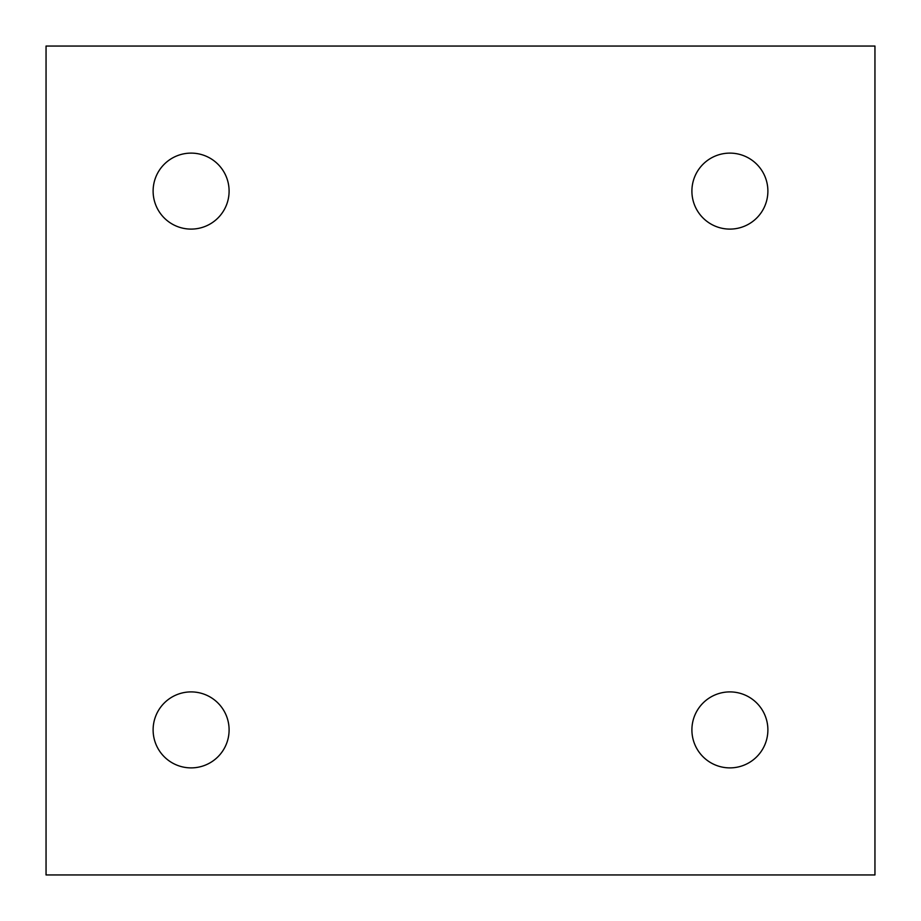 <?xml version="1.0" encoding="UTF-8"?>
<svg xmlns="http://www.w3.org/2000/svg" width="921" height="921" viewBox="0 0 921 921"><rect width="100%" height="100%" fill="white"/><g stroke="black" fill="none" stroke-linecap="round" stroke-linejoin="round"><path stroke-width="1.38" d="M729.893 153.116A37.991 37.991 0 0 0 691.901 191.108A37.991 37.991 0 0 0 729.893 229.099A37.991 37.991 0 0 0 767.884 191.108A37.991 37.991 0 0 0 729.893 153.116M729.893 691.901A37.991 37.991 0 0 0 691.901 729.893A37.991 37.991 0 0 0 729.893 767.884A37.991 37.991 0 0 0 767.884 729.893A37.991 37.991 0 0 0 729.893 691.901M191.108 691.901A37.991 37.991 0 0 0 153.116 729.893A37.991 37.991 0 0 0 191.108 767.884A37.991 37.991 0 0 0 229.099 729.893A37.991 37.991 0 0 0 191.108 691.901M191.108 153.116A37.991 37.991 0 0 0 153.116 191.108A37.991 37.991 0 0 0 191.108 229.099A37.991 37.991 0 0 0 229.099 191.108A37.991 37.991 0 0 0 191.108 153.116M874.95 874.95L874.95 46.05L46.05 46.05L46.05 874.95L874.95 874.95"/></g></svg>
